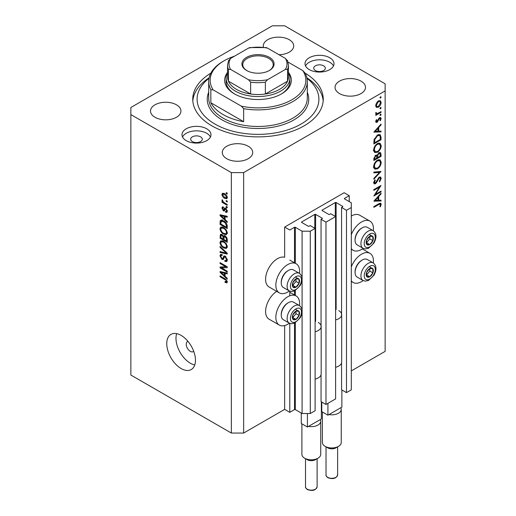 <?xml version="1.0" encoding="UTF-8"?>
<svg xmlns="http://www.w3.org/2000/svg" width="516" height="516" viewBox="0 0 516 516"><rect width="100%" height="100%" fill="white"/><g stroke="black" fill="none" stroke-linecap="round" stroke-linejoin="round"><path stroke-width="0.77" d="M349.248 195.687L344.12 192.726L284.658 227.059L289.786 230.02L294.501 227.298A0.581 0.335 0 0 1 295.32 227.298L302.086 231.2L310.29 231.2L315.108 228.42L310.187 225.576L309.058 226.227A0.581 0.335 0 0 1 308.239 226.227L301.679 222.441L301.679 221.97L314.799 214.392A0.581 0.335 0 0 1 315.618 214.392L322.184 218.178A0.581 0.335 0 0 1 322.184 218.655L321.055 219.306L325.977 222.144L335.613 216.578L330.692 213.74L329.563 214.392A0.581 0.335 0 0 1 328.744 214.392L322.184 210.605L322.184 210.128L335.303 202.549A0.581 0.335 0 0 1 336.122 202.549L342.688 206.342A0.581 0.335 0 0 1 342.688 206.813L341.56 207.464L346.481 210.309L351.299 207.522L351.299 202.788L344.533 198.879L344.533 198.408L349.248 195.687L349.248 201.608M344.533 198.408A0.581 0.335 0 0 0 344.533 198.879M341.56 362.903L341.56 389.78L346.481 392.624L351.299 389.844L351.299 207.522M346.481 392.624L346.481 210.309M341.56 315.547L341.56 207.464M322.184 210.128A0.581 0.335 0 0 0 322.184 210.605M321.055 374.745L321.055 401.622L325.977 404.46L335.613 398.9L335.613 216.578M325.977 404.46L325.977 222.144M321.055 327.389L321.055 219.306M301.679 221.97A0.581 0.335 0 0 0 301.679 222.441M243.649 433.053L243.649 172.602L385.136 90.913L385.136 83.811L284.658 25.8L272.351 25.8L130.864 107.489L130.864 375.042L231.342 433.053L243.649 433.053L284.658 409.375L289.786 412.336L294.501 409.614A0.581 0.335 0 0 1 295.32 409.614L302.086 413.522L310.29 413.522L315.108 410.736L315.108 228.42M310.29 413.522L310.29 231.2M302.086 413.522L302.086 312.257M302.086 310.026L302.086 280.053M302.086 277.827L302.086 231.2M289.786 412.336L289.786 323.377M289.786 295.81L289.786 291.179M284.658 409.375L284.658 325.564M289.366 290.979A16.822 9.714 -60 0 1 287.735 292.056A16.822 9.714 -60 0 1 279.324 292.888L269.068 286.967A16.822 9.714 -60 0 1 266.495 273.486A16.822 9.714 -60 0 1 277.479 258.671A16.822 9.714 -60 0 1 284.658 257.303L284.658 227.059M299.512 305.607A16.822 9.714 120 0 0 296.145 295.958A16.822 9.714 120 0 0 287.735 296.79A16.822 9.714 120 0 0 276.744 311.612A16.822 9.714 120 0 0 279.324 325.086A16.822 9.714 120 0 0 287.735 324.254A16.822 9.714 120 0 0 289.366 323.184M279.324 292.888A16.822 9.714 -60 0 1 276.744 279.408A16.822 9.714 -60 0 1 287.735 264.585A16.822 9.714 -60 0 1 296.145 263.753A16.822 9.714 -60 0 1 299.512 273.403M351.299 266.862A16.822 9.714 -60 0 1 361.555 254.169A16.822 9.714 -60 0 1 369.959 253.337A16.822 9.714 -60 0 1 373.332 262.986M363.187 280.562A16.822 9.714 -60 0 1 361.555 281.633A16.822 9.714 -60 0 1 353.144 282.471A16.822 9.714 -60 0 1 351.299 280.781M373.332 230.787A16.822 9.714 120 0 0 369.959 221.132A16.822 9.714 120 0 0 361.555 221.97A16.822 9.714 120 0 0 351.299 234.657M351.299 248.583A16.822 9.714 120 0 0 353.144 250.266A16.822 9.714 120 0 0 361.555 249.434A16.822 9.714 120 0 0 363.187 248.357M187.992 341.392A5.799 3.348 -120 0 0 187.431 341.605A5.799 3.348 -120 0 0 186.231 344.262A5.799 3.348 -120 0 0 188.766 350.1A5.799 3.348 -120 0 0 193.229 351.654A5.799 3.348 -120 0 0 193.7 351.28M166.752 343.669A20.298 11.72 -120 0 0 175.614 364.096A20.298 11.72 -120 0 0 191.255 369.54A20.298 11.72 -120 0 0 195.461 360.245A20.298 11.72 -120 0 0 186.599 339.818A20.298 11.72 -120 0 0 170.957 334.381A20.298 11.72 -120 0 0 166.752 343.669M176.678 333.633A20.298 11.72 -120 0 0 175.982 338.341A20.298 11.72 -120 0 0 194.758 364.954M323.616 65.816A5.799 3.348 0 0 0 317.295 65.087A5.799 3.348 0 0 0 313.715 68.183A5.799 3.348 0 0 0 315.418 70.55A5.799 3.348 0 0 0 321.732 71.279A5.799 3.348 0 0 0 325.319 68.183A5.799 3.348 0 0 0 323.616 65.816M200.582 136.85A5.799 3.348 0 0 0 194.268 136.121A5.799 3.348 0 0 0 190.681 139.217A5.799 3.348 0 0 0 192.384 141.584A5.799 3.348 0 0 0 198.705 142.306A5.799 3.348 0 0 0 202.285 139.217A5.799 3.348 0 0 0 200.582 136.85M186.231 140.636A14.5 8.372 180 0 1 181.987 134.715A14.5 8.372 180 0 1 190.933 126.981A14.5 8.372 180 0 1 206.735 128.794A14.5 8.372 180 0 1 210.986 134.715A14.5 8.372 180 0 1 202.033 142.448A14.5 8.372 180 0 1 186.231 140.636M182.516 136.966A14.5 8.372 180 0 1 206.735 133.296A14.5 8.372 180 0 1 210.451 136.966M329.769 57.766A14.5 8.372 0 0 0 313.967 55.947A14.5 8.372 0 0 0 305.014 63.681A14.5 8.372 0 0 0 309.265 69.602A14.5 8.372 0 0 0 325.067 71.414A14.5 8.372 0 0 0 334.013 63.681A14.5 8.372 0 0 0 329.769 57.766M333.484 65.932A14.5 8.372 0 0 0 329.769 62.262A14.5 8.372 0 0 0 305.549 65.932M210.825 73.175A65.248 37.668 0 0 0 192.752 99.201A65.248 37.668 0 0 0 211.863 125.84A65.248 37.668 0 0 0 282.968 134.005A65.248 37.668 0 0 0 323.248 99.201A65.248 37.668 0 0 0 305.175 73.175M278.963 54.709A15.222 8.791 0 0 0 293.727 45.924A15.222 8.791 0 0 0 289.27 39.713A15.222 8.791 0 0 0 272.68 37.803A15.222 8.791 0 0 0 263.283 45.924A15.222 8.791 0 0 0 263.444 47.201M176.491 104.825A15.222 8.791 0 0 0 159.902 102.916A15.222 8.791 0 0 0 150.504 111.037A15.222 8.791 0 0 0 154.961 117.255A15.222 8.791 0 0 0 171.551 119.157A15.222 8.791 0 0 0 180.948 111.037A15.222 8.791 0 0 0 176.491 104.825M248.26 146.26A15.222 8.791 0 0 0 231.671 144.351A15.222 8.791 0 0 0 222.273 152.472A15.222 8.791 0 0 0 226.73 158.689A15.222 8.791 0 0 0 243.32 160.592A15.222 8.791 0 0 0 252.717 152.472A15.222 8.791 0 0 0 248.26 146.26M361.039 81.147A15.222 8.791 0 0 0 344.449 79.238A15.222 8.791 0 0 0 335.052 87.359A15.222 8.791 0 0 0 339.509 93.577A15.222 8.791 0 0 0 356.098 95.479A15.222 8.791 0 0 0 365.496 87.359A15.222 8.791 0 0 0 361.039 81.147M375.396 194.358L381.034 191.101L381.034 191.849L373.855 195.99L379.505 187.095L373.855 190.359L373.855 189.617L381.034 185.47L375.396 194.358L374.971 194.113M379.273 177.136L380.615 177.027L381.214 178.381L379.647 181.806L379.286 181.316L380.479 178.807L380.06 177.814L379.266 177.885L376.441 182.664L375.345 183.76L374.184 183.89L373.668 182.683L374.887 179.774L375.325 180.194L374.41 182.341L375.313 183.032L379.273 177.136M373.681 182.496L375.313 183.032M381.034 171.447L373.855 179.2L373.855 178.407L379.512 172.376L373.855 172.879L373.855 172.086L381.034 171.447M381.214 162.295C381.021 165.068 379.77 167.249 377.473 168.822L374.751 169.119L373.668 166.72C373.855 163.914 375.113 161.721 377.441 160.134L380.124 159.857L381.214 162.295L380.369 161.805M381.214 145.725C381.021 148.492 379.77 150.672 377.473 152.252L374.751 152.549L373.668 150.143C373.855 147.344 375.113 145.144 377.441 143.558L380.124 143.28L381.214 145.725L380.369 145.235M381.034 131.922L373.855 132.135L381.034 124.059L381.034 124.872L378.731 127.42L378.731 131.18L381.034 131.109L381.034 131.922L379.692 131.154M381.124 97.073L380.524 98.111L379.931 97.763L380.524 96.731L381.124 97.073M380.524 98.111L379.931 97.763L380.524 98.111M351.299 370.901L385.136 351.364L385.136 90.913M369.959 221.132L359.71 215.217A16.822 9.714 120 0 0 351.299 216.049M276.679 291.359A16.822 9.714 120 0 0 266.346 306.207A16.822 9.714 120 0 0 269.068 319.165L279.324 325.086M376.358 107.315L375.693 105.625L376.557 102.826L378.422 100.917L380.376 100.736L381.124 102.491C380.989 104.484 380.086 106.051 378.422 107.186L376.441 107.367M381.124 107.805L380.524 108.844L379.931 108.495L380.524 107.463L381.124 107.805M380.524 108.844L379.931 108.495L380.524 108.844M375.835 113.791L376.557 114.21L375.693 113.236L375.874 112.482L377.467 113.552L381.034 111.63L381.034 112.372L375.79 115.403L375.79 114.655L376.557 114.21L376.112 114.068M375.796 112.688L376.635 113.552L375.713 113.017M381.124 114.5L380.524 115.532L379.931 115.191L380.524 114.152L381.124 114.5M380.524 115.532L379.931 115.191L380.524 115.532M377.073 122.311L376.061 122.427L375.693 121.576L376.441 119.596L376.893 119.841L376.338 121.202L377.048 121.583L378.796 118.409L379.608 117.661L380.692 117.545L381.124 118.557L380.415 120.699L379.931 120.486L380.479 118.97L379.634 118.383L377.073 122.311L375.7 121.518M375.809 120.899L377.048 121.583M379.337 117.841L380.202 118.338L379.086 118.067M377.531 135.005L380.176 134.644L381.034 137.217L381.034 139.784L373.855 143.932L374.113 139.475L377.531 135.005M381.034 154.116L381.034 156.361L373.855 160.502L373.855 158.889L375.635 155.226L377.157 155.303L378.996 152.646L380.408 152.51L381.034 154.116L380.086 153.575M376.899 155.064L376.57 154.961M381.034 200.982L373.855 201.195L381.034 193.119L381.034 193.932L378.731 196.48L378.731 200.24L381.034 200.169L381.034 200.982L379.692 200.208M380.479 204.678L380.202 204.078L378.628 204.6L373.855 207.355L373.855 206.613L378.699 203.814L380.769 203.194L381.214 204.297L380.389 206.774L379.834 206.652L380.479 204.678M221.532 267.888L227.24 271.184L227.24 272.048L220.068 267.901L220.068 266.985L225.789 266.791L220.068 263.489L220.068 262.631L227.24 266.772L227.24 267.694L221.532 267.888L223.28 266.875M224.512 255.871L223.531 256.439L225.247 256.149L227.337 259.967L226.692 261.58L224.911 261.335L224.821 260.419L226.014 260.567L226.498 259.406L225.266 257.02L224.525 256.923L223.241 259.561L221.938 259.406L219.971 255.865L220.564 254.356L222.119 254.556L222.209 255.472L221.171 255.336L220.809 256.323L221.957 258.555L222.686 258.703L223.938 255.968M220.068 246.448L227.24 253.201L227.24 254.091L220.068 252.427L220.068 251.544L226.401 253.208L220.068 247.345L220.068 246.448M227.337 246.751L226.208 248.544L223.75 247.964C221.616 246.835 220.358 245.01 219.971 242.494L220.732 240.83L223.66 241.346L226.24 243.681L227.337 246.751M227.337 232.974L226.208 234.774L223.75 234.187C221.616 233.058 220.358 231.233 219.971 228.723L220.732 227.053L223.66 227.575L226.24 229.904L227.337 232.974M225.099 219.571L227.24 221.532L227.24 222.428L220.068 215.636L220.068 214.798L227.24 216.294L227.24 217.191L225.099 216.675L225.099 219.571M226.214 192.565L227.24 193.158L227.24 194.016L226.214 193.423L226.214 192.565M130.864 114.591L231.342 172.602L243.649 172.602M231.342 433.053L231.342 172.602M224.576 193.661C226.137 194.448 227.053 195.751 227.337 197.57L226.801 198.757L224.634 198.325C223.099 197.531 222.203 196.241 221.932 194.448L222.467 193.261L224.576 193.661M226.214 200.53L227.24 201.117L227.24 201.982L226.214 201.388L226.214 200.53M224.537 202.891L227.24 204.459L227.24 205.316L222.022 202.304L222.022 201.44L222.854 201.924L221.932 200.369L222.209 199.718L223.473 202.124L224.537 202.891M226.214 206.342L227.24 206.929L227.24 207.793L226.214 207.2L226.214 206.342M223.512 207.903L222.673 208.49L223.312 209.935L223.744 209.915L224.595 207.98L225.653 208.167L227.337 211.173L226.892 212.347L225.66 212.257L225.563 211.347L226.311 211.412L226.589 210.683L225.782 209.103L225.305 209.025L224.37 210.973L223.415 210.857L221.932 208.09L222.39 206.884L223.422 206.987L223.512 207.903L222.906 207.851L223.473 207.522M223.312 209.935L225.795 208.728L226.098 207.935M223.615 220.874C225.737 221.951 226.95 223.699 227.24 226.124L227.24 228.562L220.068 224.421L220.197 220.842L220.661 220.255L223.615 220.874M224.183 235.722L223.376 236.186L225.137 236.064C226.53 236.941 227.234 238.179 227.24 239.792L227.24 242.339L220.068 238.199L220.538 234.245L221.867 234.393L223.376 236.186L223.686 235.825M225.099 276.292L227.24 278.253L227.24 279.15L220.068 272.358L220.068 271.519L227.24 273.016L227.24 273.906L225.099 273.396L225.099 276.292M227.337 281.936L226.827 282.936L225.099 282.433L225.008 281.517L226.498 281.413L225.956 280.24L220.068 276.724L220.068 275.866L224.937 278.679L227.337 281.936M227.266 281.31L226.298 281.871L227.182 281.014M226.963 192.997L226.214 193.423M225.46 197.841L224.634 198.325M223.886 193.319L221.932 194.448M222.673 194.9L224.628 197.46L226.253 197.828L226.589 197.118L224.628 194.551L223.002 194.197L222.673 194.9M225.324 194.151L224.628 194.551M227.227 196.751L226.589 197.118M226.963 200.956L226.214 201.388M222.77 201.872L222.022 202.304M222.519 200.034L221.932 200.369M226.963 206.768L226.214 207.2M227.33 211.296L225.66 212.257M227.234 210.315L226.589 210.683M226.389 208.754L225.782 209.103M226.163 208.535L225.305 209.025M224.911 209.993L223.415 210.857M223.441 207.213L221.932 208.09M225.363 208.754L225.795 208.728L225.363 208.754M221.132 215.024L220.068 215.636M226.15 216.069L225.099 216.675M222.17 216.817L224.26 218.803L224.26 216.475L220.809 215.649L222.17 216.817M225.099 218.32L224.26 218.803M221.699 215.14L220.809 215.649M225.279 215.888L224.26 216.475M220.906 223.938L220.068 224.421M222.119 220.9L222.248 219.661M221.493 220.093L220.197 220.842M220.906 224.047L226.401 227.221L226.401 225.744L225.357 223.073L223.602 221.732L221.048 221.499L220.906 224.047M227.24 226.737L226.401 227.221M222.699 220.409L221.048 221.499M224.318 221.319L223.602 221.732M225.924 222.744L225.357 223.073M227.182 225.292L226.401 225.744M227.279 233.6L226.537 233.374M224.563 233.722L223.75 234.187M222.022 227.601L219.971 228.723M222.022 227.537L222.08 226.917M220.809 229.201C221.119 231.129 222.106 232.51 223.757 233.335L225.924 233.722L226.498 232.497C226.195 230.613 225.247 229.252 223.641 228.42L221.377 227.975L220.809 229.201M223.047 227.253L222.015 227.846M224.35 228.014L223.641 228.42M227.24 232.071L226.498 232.497M220.906 237.715L220.068 238.199M225.099 236.354L225.028 235.464M220.906 237.818L223.047 239.056L222.976 236.65L221.99 235.322L221.177 235.193L220.906 237.818M223.886 238.573L223.047 239.056M222.596 234.974L221.99 235.322M224.492 235.78L222.976 236.65M223.886 239.54L226.401 240.998L226.311 238.398L225.144 236.928L224.208 236.792L223.886 239.54M227.24 240.514L226.401 240.998M225.808 236.547L225.144 236.928M226.93 238.044L226.311 238.398M227.163 238.844L226.401 239.289M227.279 247.37L226.537 247.151M224.563 247.493L223.75 247.964M222.022 241.378L219.971 242.494M222.022 241.314L222.08 240.695M220.809 242.971C221.119 244.906 222.106 246.287 223.757 247.112L225.924 247.499L226.498 246.274C226.195 244.391 225.247 243.03 223.641 242.198L221.377 241.752L220.809 242.971M223.047 241.03L222.015 241.623M224.35 241.791L223.641 242.198M227.24 245.848L226.498 246.274M221.125 251.814L220.068 252.427M226.93 252.911L226.401 253.208M220.655 247.003L220.068 247.345M227.317 260.328L224.911 261.335M227.234 258.98L226.498 259.406M225.911 256.645L225.266 257.02M223.925 258.258L221.938 259.406M222.028 254.846L219.971 255.865M224.015 257.935L222.686 258.703M225.202 256.529L225.286 256.175M222.835 267.133L222.441 266.907M221.751 266.927L220.068 267.901M226.53 266.359L225.789 266.791M220.809 263.057L220.068 263.489M226.924 266.591L226.085 266.617M221.132 271.738L220.068 272.358M226.15 272.79L225.099 273.396M222.17 273.538L224.26 275.525L224.26 273.196L220.809 272.371L222.17 273.538M225.099 275.041L224.26 275.525M221.699 271.861L220.809 272.371M225.279 272.603L224.26 273.196M225.995 281.917L225.099 282.433M226.53 279.904L225.956 280.24M220.809 276.299L220.068 276.724M379.015 100.646L379.067 101.026M380.331 102.033L381.124 102.491M377.628 106.728L378.422 107.186M376.145 106.122L375.758 106.283M378.428 101.658L376.338 105.258L376.951 106.586L378.428 106.438L380.479 102.865L379.892 101.504L377.841 101.323M375.751 104.916L376.338 105.258M380.389 112.004L381.034 112.372M379.589 117.674L381.124 118.557M379.957 120.434L380.415 120.699M378.667 118.609L379.137 118.88M378.099 119.822L378.596 120.112M377.383 121.279L377.88 121.57M380.55 124.595L381.034 124.872M378.254 127.149L378.731 127.42M377.996 130.754L378.731 131.18M377.996 128.239L375.255 131.283L377.996 131.199L377.996 128.239L377.518 127.962M374.777 131.006L375.255 131.283M380.298 139.359L381.034 139.784M378.821 134.483L378.938 135.121M374.59 142.758L380.298 139.468L380.111 136.25L379.524 135.463L377.531 135.747L374.79 139.514L374.59 142.758L373.855 142.339M374.203 139.172L374.79 139.514M376.925 135.398L377.531 135.747M376.751 151.833L377.473 152.252M374.739 151.394L373.939 151.594M378.899 143.035L379.112 143.809M377.441 144.306C375.571 145.609 374.558 147.402 374.41 149.685L375.332 151.736L377.473 151.511C379.331 150.208 380.337 148.434 380.479 146.176L379.557 144.061L377.441 144.306L376.835 143.958M373.726 149.292L374.41 149.685M380.298 155.935L381.034 156.361M374.59 158.328L374.59 159.334L376.893 158.006L376.454 155.884L375.648 155.961L374.59 158.328L373.913 157.935M373.855 158.909L374.59 159.334M375.087 155.639L375.648 155.961M377.628 157.09L377.628 157.58L380.298 156.038L379.841 153.323L378.996 153.394L377.712 155.49L377.628 157.09L376.841 156.638M376.886 157.154L377.628 157.58M377.19 155.187L377.712 155.49M378.428 153.065L378.996 153.394M376.751 168.41L377.473 168.822M374.739 167.971L373.939 168.164M378.899 159.605L379.112 160.379M377.441 160.876C375.571 162.185 374.558 163.978 374.41 166.255L375.332 168.313L377.473 168.081C379.331 166.784 380.337 165.004 380.479 162.753L379.557 160.637L377.441 160.876L376.835 160.528M373.726 165.862L374.41 166.255M378.318 171.686L379.512 172.376M379.163 177.291L381.214 178.381M378.718 177.569L379.266 177.885M378.086 178.317L378.557 178.588M375.971 182.393L376.441 182.664M373.674 182.793L375.345 183.76M374.803 179.891L375.325 180.194M373.758 181.967L374.41 182.341M380.389 191.475L381.034 191.849M378.86 186.727L379.505 187.095M380.55 193.655L381.034 193.932M378.254 196.209L378.731 196.48M378.022 199.827L378.731 200.24M377.996 197.299L375.255 200.343L377.996 200.26L377.996 197.299L377.518 197.022M374.777 200.066L375.255 200.343M379.576 203.349L381.214 204.297M379.905 206.497L380.389 206.774M371.507 268.01A5.076 2.928 120 0 0 369.708 268.52A5.076 2.928 120 0 0 366.624 272.422A5.076 2.928 120 0 0 366.67 276.537A5.076 2.928 120 0 0 369.798 276.757A5.076 2.928 120 0 0 372.887 272.854A5.076 2.928 120 0 0 372.836 268.739A5.076 2.928 120 0 0 371.507 268.01M371.133 268.552L369.708 268.52L366.624 272.422L366.67 276.537L369.798 276.757L372.887 272.854L372.836 268.739L371.133 268.552M355.072 272.448L355.072 271.642A9.165 5.289 -60 0 1 361.555 260.419L362.251 260.019A10.152 5.863 120 0 0 355.072 272.448A10.152 5.863 120 0 0 357.175 277.092L363.038 280.478A10.152 5.863 -60 0 1 362.393 269.991A10.152 5.863 -60 0 1 371.623 262.438A10.152 5.863 -60 0 1 373.191 262.902L367.321 259.516A10.152 5.863 120 0 0 365.754 259.051A10.152 5.863 120 0 0 362.251 260.019M366.528 274.964L369.811 271.081L369.779 268.52M366.728 274.976L369.798 276.757M369.811 271.081L372.887 272.854M369.766 266.966L372.836 268.739M297.687 310.632A5.076 2.928 120 0 0 295.887 311.142A5.076 2.928 120 0 0 292.804 315.037A5.076 2.928 120 0 0 292.849 319.152A5.076 2.928 120 0 0 295.984 319.372A5.076 2.928 120 0 0 299.067 315.476A5.076 2.928 120 0 0 299.022 311.361A5.076 2.928 120 0 0 297.687 310.632M297.319 311.167L295.887 311.142L292.804 315.037L292.849 319.152L295.984 319.372L299.067 315.476L299.022 311.361L297.319 311.167M281.252 315.07L281.252 314.263A9.165 5.289 -60 0 1 287.735 303.04L288.431 302.634A10.152 5.863 120 0 0 281.252 315.07A10.152 5.863 120 0 0 283.355 319.714L289.218 323.1A10.152 5.863 -60 0 1 288.573 312.612A10.152 5.863 -60 0 1 297.803 305.053A10.152 5.863 -60 0 1 299.37 305.517L293.507 302.137A10.152 5.863 120 0 0 291.94 301.666A10.152 5.863 120 0 0 288.431 302.634M292.707 317.585L295.99 313.696L295.958 311.142M292.907 317.598L295.984 319.372M295.99 313.696L299.067 315.476M295.945 309.581L299.022 311.361M297.687 278.427A5.076 2.928 120 0 0 295.887 278.937A5.076 2.928 120 0 0 292.804 282.839A5.076 2.928 120 0 0 292.849 286.954A5.076 2.928 120 0 0 295.984 287.173A5.076 2.928 120 0 0 299.067 283.271A5.076 2.928 120 0 0 299.022 279.156A5.076 2.928 120 0 0 297.687 278.427M297.319 278.969L295.887 278.937L292.804 282.839L292.849 286.954L295.984 287.173L299.067 283.271L299.022 279.156L297.319 278.969M281.252 282.865L281.252 282.059A9.165 5.289 -60 0 1 287.735 270.835L288.431 270.436A10.152 5.863 120 0 0 281.252 282.865A10.152 5.863 120 0 0 283.355 287.515L289.218 290.895A10.152 5.863 -60 0 1 288.573 280.407A10.152 5.863 -60 0 1 297.803 272.854A10.152 5.863 -60 0 1 299.37 273.319L293.507 269.933A10.152 5.863 120 0 0 291.94 269.468A10.152 5.863 120 0 0 288.431 270.436M292.707 285.38L295.99 281.497L295.958 278.937M292.907 285.393L295.984 287.173M295.99 281.497L299.067 283.271M295.945 277.382L299.022 279.156M371.507 235.806A5.076 2.928 120 0 0 369.708 236.322A5.076 2.928 120 0 0 366.624 240.217A5.076 2.928 120 0 0 366.67 244.332A5.076 2.928 120 0 0 369.798 244.552A5.076 2.928 120 0 0 372.887 240.656A5.076 2.928 120 0 0 372.836 236.534A5.076 2.928 120 0 0 371.507 235.806M371.133 236.347L369.708 236.322L366.624 240.217L366.67 244.332L369.798 244.552L372.887 240.656L372.836 236.534L371.133 236.347M355.072 240.25L355.072 239.443A9.165 5.289 -60 0 1 361.555 228.22L362.251 227.814A10.152 5.863 120 0 0 355.072 240.25A10.152 5.863 120 0 0 357.175 244.894L363.038 248.28A10.152 5.863 -60 0 1 362.393 237.792A10.152 5.863 -60 0 1 371.623 230.233A10.152 5.863 -60 0 1 373.191 230.697L367.321 227.311A10.152 5.863 120 0 0 365.754 226.846A10.152 5.863 120 0 0 362.251 227.814M366.528 242.765L369.811 238.876L369.779 236.315M366.728 242.778L369.798 244.552M369.811 238.876L372.887 240.656M369.766 234.761L372.836 236.534M288.45 72.408A33.347 19.253 180 0 1 281.581 93.873A33.347 19.253 180 0 1 234.419 93.873L234.419 93.873A33.347 19.253 180 0 1 227.55 72.408M288.45 72.64A31.902 18.415 180 0 1 289.902 78.129A31.902 18.415 180 0 1 270.21 95.144A31.902 18.415 180 0 1 235.444 91.151A31.902 18.415 180 0 1 226.098 78.129L226.098 81.444A31.902 18.415 0 0 0 234.941 94.17M208.999 78.322A60.901 35.159 0 0 0 214.94 124.059A60.901 35.159 0 0 0 297.719 125.852A60.901 35.159 0 0 0 307.001 78.322M306.897 77.806A65.248 37.668 180 0 1 323.177 100.975M223.138 114.591A49.297 28.464 0 0 0 243.649 121.692L210.838 102.749A49.297 28.464 0 0 0 223.138 114.591M243.649 108.67L241.34 106.154A47.846 27.625 0 0 0 291.837 99.794A47.846 27.625 0 0 0 302.853 70.64L305.162 73.156A49.297 28.464 180 0 1 307.297 81.444A49.297 28.464 180 0 1 243.649 108.67L243.649 121.692M210.838 102.749L210.838 89.726A49.297 28.464 180 0 1 208.703 81.444A49.297 28.464 180 0 1 223.138 61.314L224.163 60.727A47.846 27.625 0 0 0 213.147 89.881L210.838 89.726M302.853 70.64L288.038 62.081M234.438 56.212A47.846 27.625 0 0 0 224.163 60.727M241.34 106.154L213.147 89.881M192.823 100.975A65.248 37.668 180 0 1 209.103 77.806M281.059 94.17A31.902 18.415 0 0 0 289.902 81.444L289.902 78.129M246.622 70.492L246.622 70.492A16.093 9.294 180 0 1 246.622 57.347A16.093 9.294 180 0 1 269.378 57.347A16.093 9.294 180 0 1 269.378 70.492A16.093 9.294 180 0 1 246.622 70.492M269.062 70.666A15.222 8.791 0 0 0 273.222 64.629A15.222 8.791 0 0 0 268.765 58.418A15.222 8.791 0 0 0 252.176 56.508A15.222 8.791 0 0 0 242.778 64.629A15.222 8.791 0 0 0 246.938 70.666M230.607 69.415L228.453 69.357A30.45 17.583 180 0 1 227.55 65.106L227.55 76.942A30.45 17.583 0 0 0 228.453 81.193A30.45 17.583 0 0 0 236.47 89.371A30.45 17.583 0 0 0 250.634 94.002A30.45 17.583 0 0 0 265.366 94.002A30.45 17.583 0 0 0 287.547 81.193A30.45 17.583 0 0 0 288.45 76.942L288.45 65.106A30.45 17.583 180 0 1 287.547 69.357L285.393 69.415A28.999 16.744 0 0 0 285.393 58.424L267.514 48.104A28.999 16.744 0 0 0 248.486 48.104L230.607 58.424A28.999 16.744 0 0 0 230.607 69.415L248.486 79.735A28.999 16.744 0 0 0 267.514 79.735L285.393 69.415M228.453 69.357L228.453 81.193L250.634 94.002L250.634 82.16L248.486 79.735M226.098 78.129A31.902 18.415 180 0 1 227.55 72.64M267.514 79.735L265.366 82.16L265.366 94.002L287.547 81.193L287.547 69.357M248.486 48.104L249.802 47.575L266.198 47.575L267.514 48.104M285.393 58.424L287.547 60.849M228.453 60.849L230.607 58.424M338.483 446.372L335.922 447.849A5.799 3.348 180 0 1 327.718 447.849L325.157 446.372A9.423 5.444 0 0 0 338.483 446.372A9.423 5.444 0 0 0 341.244 442.522L341.244 409.375A9.423 5.444 180 0 1 328.982 414.567L327.924 415.18L321.771 411.626L321.771 402.035M322.397 411.987L322.397 442.522A9.423 5.444 0 0 0 325.157 446.372L327.718 447.849M341.869 389.961L341.869 407.124L328.982 414.567M338.793 310.638A9.862 5.695 180 0 1 341.676 314.663L341.676 362.019A9.862 5.695 180 0 1 335.613 367.276M341.676 314.663A9.862 5.695 180 0 1 335.613 319.92M327.924 415.18L327.924 403.338M340.805 407.737A9.423 5.444 180 0 1 341.244 409.375M317.979 458.208L315.418 459.692A5.799 3.348 180 0 1 307.214 459.692L304.646 458.208A9.423 5.444 0 0 0 317.979 458.208A9.423 5.444 0 0 0 320.739 454.364L320.739 421.217A9.423 5.444 180 0 1 308.478 426.403L307.42 427.016L301.267 423.462L301.267 413.045M301.892 423.823L301.892 454.364A9.423 5.444 0 0 0 304.646 458.208L307.214 459.692M321.358 401.796L321.358 418.966L308.478 426.403M318.288 322.481A9.862 5.695 180 0 1 321.171 326.505L321.171 373.861A9.862 5.695 180 0 1 315.108 379.112M321.171 326.505A9.862 5.695 180 0 1 315.108 331.756M307.42 427.016L307.42 413.522M320.301 419.579A9.423 5.444 180 0 1 320.739 421.217M342.688 206.813L342.688 206.342M336.122 309.542L336.122 202.549M335.303 216.404L335.303 202.549M322.184 218.655L322.184 218.178M315.618 321.384L315.618 214.392M314.799 228.24L314.799 214.392M295.32 409.614L295.32 322.79M295.32 295.481L295.32 290.585M295.32 263.276L295.32 227.298M294.501 409.614L294.501 323.19M294.501 295.01L294.501 290.992M294.501 262.805L294.501 227.298M225.679 208.18L224.047 209.122M223.267 215.469L222.286 216.03M221.035 221.525L220.068 222.086M222.028 234.496L220.068 235.625M224.041 236.967L223.047 237.541M225.827 251.873L225.273 252.195M225.215 256.478L223.164 257.665M223.267 272.184L222.286 272.751M225.698 279.169L224.995 279.575M380.215 136.746L381.034 137.217M373.861 141.758L374.59 142.177M376.938 180.471L377.415 180.742M377.983 204.226L378.628 204.6M372.462 265.501A7.83 4.521 120 0 0 364.922 272.3A7.83 4.521 120 0 0 367.05 279.775A7.83 4.521 120 0 0 374.584 272.977A7.83 4.521 120 0 0 372.462 265.501M298.641 308.116A7.83 4.521 120 0 0 291.108 314.921A7.83 4.521 120 0 0 293.23 322.397A7.83 4.521 120 0 0 300.764 315.592A7.83 4.521 120 0 0 298.641 308.116M298.641 275.918A7.83 4.521 120 0 0 291.108 282.716A7.83 4.521 120 0 0 293.23 290.192A7.83 4.521 120 0 0 300.764 283.394A7.83 4.521 120 0 0 298.641 275.918M372.462 233.297A7.83 4.521 120 0 0 364.922 240.101A7.83 4.521 120 0 0 367.05 247.577A7.83 4.521 120 0 0 374.584 240.772A7.83 4.521 120 0 0 372.462 233.297M208.703 81.444L208.703 98.014A49.297 28.464 0 0 0 223.138 118.138A49.297 28.464 0 0 0 276.866 124.311A49.297 28.464 0 0 0 307.297 98.014L307.297 81.444M307.297 92.248A50.749 29.302 180 0 1 282.884 124.737A50.749 29.302 180 0 1 222.119 119.918A50.749 29.302 180 0 1 208.703 92.248M265.366 82.16A30.45 17.583 180 0 1 250.634 82.16M337.619 474.965C336.264 478.532 333.026 479.448 327.899 477.732C326.351 476.442 325.725 475.52 326.022 474.965A5.799 3.348 0 0 0 327.718 477.332A5.799 3.348 0 0 0 334.039 478.055A5.799 3.348 0 0 0 337.619 474.965L337.619 446.869M317.114 486.801C315.76 490.368 312.522 491.29 307.394 489.568C305.846 488.278 305.22 487.356 305.517 486.801A5.799 3.348 0 0 0 307.214 489.168A5.799 3.348 0 0 0 313.535 489.897A5.799 3.348 0 0 0 317.114 486.801L317.114 458.711M289.786 292.282L296.145 295.958M362.348 248.944L369.959 253.337M351.299 249.202L353.144 250.266M223.002 194.197L224.241 193.481M226.253 197.828L227.317 197.215M226.311 211.412L227.317 210.831M223.667 209.98L225.718 208.799M221.377 227.975L222.809 227.15M225.924 233.722L227.33 232.916M221.177 235.193L222.19 234.606M224.208 236.792L225.292 236.167M221.377 241.752L222.809 240.927M225.924 247.499L227.33 246.687M226.014 260.567L227.33 259.806M224.525 256.923L225.537 256.336M221.171 255.336L222.138 254.781M351.299 281.407L353.144 282.471M289.786 260.083L296.145 263.753M379.892 101.504L378.66 100.794M376.951 106.586L375.7 105.87M376.532 121.621L375.738 121.163M379.524 135.463L378.176 134.682M379.557 144.061L378.118 143.229M375.332 151.736L373.281 150.556M376.454 155.884L375.48 155.322M379.841 153.323L378.841 152.742M379.557 160.637L378.118 159.805M375.332 168.313L373.281 167.126M380.06 177.814L379.099 177.252M380.202 204.078L379.234 203.523M363.038 280.478L365.244 281.143L368.482 280.498L373.997 275.183C376.854 269.745 376.59 265.656 373.191 262.902M289.218 323.1L291.43 323.764L294.662 323.119L300.177 317.804C303.034 312.367 302.769 308.271 299.37 305.517M289.218 290.895L291.43 291.559L294.662 290.914L300.177 285.6C303.034 280.162 302.769 276.073 299.37 273.319M363.038 248.28L365.244 248.944L368.482 248.299L373.997 242.978C376.854 237.547 376.59 233.451 373.191 230.697M228.569 60.398L227.55 65.106M287.431 60.398L288.45 65.106M326.022 474.965L326.022 446.869M305.517 486.801L305.517 458.711"/></g></svg>
